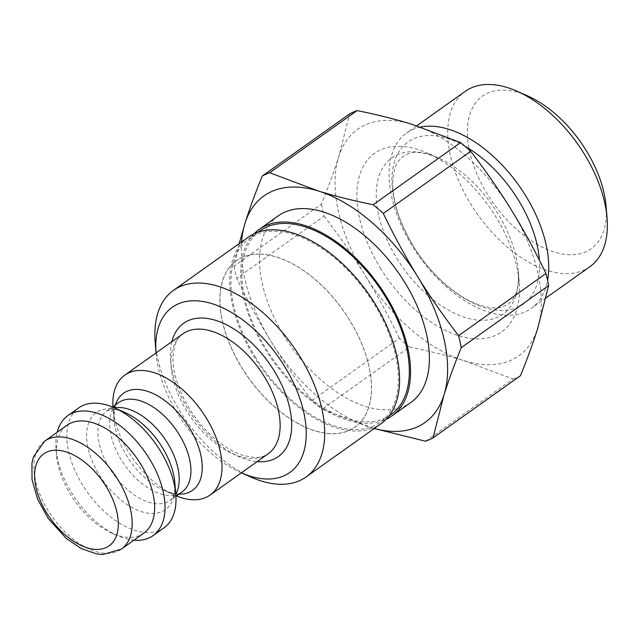 <?xml version="1.0" encoding="UTF-8"?>
<svg xmlns="http://www.w3.org/2000/svg" width="639" height="639" viewBox="0 0 639 639"><rect width="100%" height="100%" fill="white"/><g stroke="black" fill="none" stroke-linecap="round" stroke-linejoin="round"><path stroke-width="0.48" stroke-dasharray="3.19 2.4" d="M527.654 95.914A93.677 53.277 -125.4 0 0 471.063 111.05A93.677 53.277 -125.4 0 0 487.445 194.256A93.677 53.277 -125.4 0 0 566.122 254.522A93.677 53.277 -125.4 0 0 606.091 206.221M589.877 266.711A107.576 61.184 54.6 0 1 470.799 204.121A107.576 61.184 54.6 0 1 465.192 91.369M420.574 127.081A107.576 61.184 -125.4 0 0 406.548 133.072A107.576 61.184 -125.4 0 0 412.155 245.823A107.576 61.184 -125.4 0 0 531.233 308.413A107.576 61.184 -125.4 0 0 547.583 280.273M239.194 243.619L234.026 266.239L321.433 204.089C328.55 186.636 334.301 170.853 338.702 156.739L349.653 113.886M425.558 441.206L512.965 379.047L464.385 360.803C448.195 355.779 429.903 351.194 409.487 347.057L322.08 409.208L374.214 428.529M234.026 266.239A156.579 89.053 -125.4 0 0 236.694 278.277C247.876 301.384 259.362 322.503 271.168 341.617A138.998 79.052 -125.4 0 0 370.66 427.451A138.998 79.052 -125.4 0 0 374.262 428.497M241.59 241.917A138.998 79.052 -125.4 0 0 271.168 341.617C282.933 360.763 296.528 380.389 311.952 400.477A156.579 89.053 -125.4 0 0 322.08 409.208M321.433 204.089A156.579 89.053 -125.4 0 0 324.101 216.118L236.694 278.277M311.952 400.477L399.359 338.319A156.579 89.053 -125.4 0 0 409.487 347.057M512.965 379.047A156.579 89.053 -125.4 0 0 520.426 375.748M399.359 338.319C388.185 315.211 376.69 294.092 364.885 274.97A138.998 79.052 -125.4 0 0 464.385 360.803A138.998 79.052 -125.4 0 0 537.695 328.398A138.998 79.052 -125.4 0 0 511.504 210.167A138.998 79.052 -125.4 0 0 412.011 124.333A138.998 79.052 -125.4 0 0 338.702 156.739A138.998 79.052 -125.4 0 0 364.885 274.97C353.119 255.824 339.525 236.206 324.101 216.118M380.413 268.108A109.565 62.31 -125.4 0 0 472.429 338.598A109.565 62.31 -125.4 0 0 519.18 282.111A109.565 62.31 -125.4 0 0 427.443 153.096A109.565 62.31 -125.4 0 0 361.251 170.797A109.565 62.31 -125.4 0 0 380.413 268.108M278.133 215.926A114.469 65.106 -125.4 0 0 284.099 335.898A114.469 65.106 -125.4 0 0 410.813 402.506M254.154 233.73A114.469 65.106 -125.4 0 0 265.249 349.309A114.469 65.106 -125.4 0 0 386.124 419.312M260.233 230.671A112.831 64.172 -125.4 0 0 266.112 348.926A112.831 64.172 -125.4 0 0 391.012 414.583M255.153 356.722A112.831 64.172 -125.4 0 0 380.045 422.371A112.831 64.172 -125.4 0 0 366.954 293.229A112.831 64.172 -125.4 0 0 249.266 238.467A112.831 64.172 -125.4 0 0 255.153 356.722M248.323 237.133A114.469 65.106 -125.4 0 0 254.29 357.105A114.469 65.106 -125.4 0 0 380.996 423.705M176.42 495.944A73.589 41.854 54.6 0 1 174.671 495.201A73.589 41.854 54.6 0 1 113.055 408.553A73.589 41.854 54.6 0 1 112.919 406.652M164.047 527.814A73.589 41.854 54.6 0 1 87.295 492.102A73.589 41.854 54.6 0 1 78.757 407.874M240.975 472.692L241.342 472.852A101.385 57.662 54.6 0 1 240.975 472.692A101.385 57.662 54.6 0 1 156.084 353.311A101.385 57.662 54.6 0 1 156.052 352.912L156.084 353.311M143.895 533.118A66.232 37.669 54.6 0 1 112.009 533.23A66.232 37.669 54.6 0 1 56.559 455.248A66.232 37.669 54.6 0 1 67.127 425.175M155.181 342.352A114.469 65.106 -125.4 0 0 251.031 477.141M133.958 540.187A73.589 41.854 54.6 0 1 117.672 535.738A73.589 41.854 54.6 0 1 56.048 449.081A73.589 41.854 54.6 0 1 57.19 432.236M260.009 254.098A102.144 58.093 54.6 0 1 285.705 260.456A102.144 58.093 54.6 0 1 371.235 380.732A102.144 58.093 54.6 0 1 354.933 427.116A102.144 58.093 54.6 0 1 248.395 377.537A102.144 58.093 54.6 0 1 236.542 260.632A102.144 58.093 54.6 0 1 260.009 254.098M259.969 254.13A102.144 58.093 -125.4 0 0 236.502 260.664A102.144 58.093 -125.4 0 0 248.355 377.569A102.144 58.093 -125.4 0 0 354.893 427.148A102.144 58.093 -125.4 0 0 353.982 327.687A102.144 58.093 -125.4 0 0 259.969 254.13M259.945 254.074A102.208 58.125 54.6 0 1 285.657 260.44A102.208 58.125 54.6 0 1 371.243 380.788A102.208 58.125 54.6 0 1 327.623 433.482A102.208 58.125 54.6 0 1 241.79 367.729A102.208 58.125 54.6 0 1 259.945 254.074M465.2 146.427A99.468 56.567 -125.4 0 0 397.522 154.295A99.468 56.567 -125.4 0 0 413.289 246.167A99.468 56.567 -125.4 0 0 496.279 310.099A99.468 56.567 -125.4 0 0 539.372 260.161M396.827 258.388A95.858 54.515 -125.4 0 0 477.333 320.059A95.858 54.515 -125.4 0 0 518.237 270.632A95.858 54.515 -125.4 0 0 437.971 157.753A95.858 54.515 -125.4 0 0 380.061 173.241A95.858 54.515 -125.4 0 0 396.827 258.388M174.671 495.201L163.896 490.432C178.608 496.016 180.909 492.365 182.043 491.942A54.778 31.159 54.6 0 1 124.909 465.352A54.778 31.159 54.6 0 1 118.55 402.65C117.784 403.584 113.574 404.559 114.014 420.286A59.571 33.883 -125.4 0 0 163.896 490.432A59.571 33.883 -125.4 0 0 178.952 494.147M115.451 404.854A59.571 33.883 -125.4 0 0 114.014 420.286L113.055 408.553M114.429 407.858A54.778 31.159 -125.4 0 0 106.801 411.005A54.778 31.159 -125.4 0 0 113.159 473.707A54.778 31.159 -125.4 0 0 170.301 500.297A54.778 31.159 -125.4 0 0 175.773 494.131M175.925 496.295L170.301 500.297L172.306 498.14C173.648 496.399 174.527 493.068 174.942 488.124L174.83 482.661A59.571 33.883 54.6 0 1 140.572 511.36A59.571 33.883 54.6 0 1 89.38 453.075A59.571 33.883 54.6 0 1 109.964 408.808A59.571 33.883 54.6 0 1 124.948 412.514C120.156 410.494 116.242 409.479 113.207 409.479L106.801 411.005L112.432 407.003M268.188 453.762A73.589 41.854 54.6 0 1 191.436 418.05A73.589 41.854 54.6 0 1 182.898 333.822C177.075 337.576 173.792 345.308 173.065 357.009C171.747 380.812 189.751 417.419 214.201 438.17C224.177 446.797 233.874 452.58 243.275 455.503L254.394 457.484C260.169 457.548 264.762 456.31 268.188 453.762M171.859 341.673A81.768 46.503 -125.4 0 0 193.122 416.844A81.768 46.503 -125.4 0 0 257.15 461.614M44.658 441.15A66.232 37.669 -125.4 0 0 52.342 516.959A66.232 37.669 -125.4 0 0 121.418 549.101M416.74 125.827L406.548 133.072M545.986 297.926L531.233 308.413M519.18 282.111L518.237 270.632C518.932 283.836 517.247 293.253 513.181 298.884L508.301 304.084L501.631 307.087C496.679 308.501 489.945 308.014 481.439 305.626C458.578 299.028 430.143 274.275 413.417 246.247C399.087 222.037 392.226 200.295 392.833 181.021C393.376 172.203 395.126 165.693 398.081 161.475L403.113 156.156L409.623 153.248C416.277 151.267 425.726 152.769 437.971 157.753L427.443 153.096M258.204 232.109L249.266 238.467M388.983 416.021L380.045 422.371M112.009 533.23L117.672 535.738M56.559 455.248L56.048 449.081"/><path stroke-width="0.96" d="M607.05 217.859L606.091 206.221A93.677 53.277 -125.4 0 0 527.654 95.914L516.975 91.185A107.576 61.184 54.6 0 1 607.05 217.859A107.576 61.184 54.6 0 1 589.877 266.711L545.986 297.926M416.74 125.827L465.192 91.369A107.576 61.184 54.6 0 1 516.975 91.185M547.583 280.273A107.576 61.184 -125.4 0 0 510.265 174.239A107.576 61.184 -125.4 0 0 420.574 127.081M357.113 110.587C377.529 114.732 395.829 119.309 412.011 124.333L460.591 142.577L373.184 204.736C352.776 200.59 334.477 196.005 318.286 190.981L269.706 172.738L357.113 110.587A156.579 89.053 -125.4 0 0 349.653 113.886L262.246 176.037C255.137 193.489 249.378 209.272 244.977 223.386L239.194 243.619M470.719 151.315C486.143 171.404 499.738 191.021 511.504 210.167C523.309 229.289 534.803 250.4 545.978 273.508L458.57 335.667C443.146 315.578 429.552 295.961 417.786 276.815C405.981 257.693 394.495 236.582 383.312 213.466L470.719 151.315A156.579 89.053 -125.4 0 0 460.591 142.577M548.645 285.545L537.695 328.398C533.293 342.512 527.534 358.295 520.426 375.748L433.018 437.907L443.969 395.046C448.37 380.94 454.121 365.157 461.238 347.704L548.645 285.545A156.579 89.053 -125.4 0 0 545.978 273.508M374.214 428.529L425.558 441.206A156.579 89.053 -125.4 0 0 433.018 437.907M374.262 428.497A138.998 79.052 -125.4 0 0 443.969 395.046A138.998 79.052 -125.4 0 0 417.786 276.815A138.998 79.052 -125.4 0 0 318.286 190.981A138.998 79.052 -125.4 0 0 244.977 223.386A138.998 79.052 -125.4 0 0 241.59 241.917M461.238 347.704A156.579 89.053 -125.4 0 0 458.57 335.667M383.312 213.466A156.579 89.053 -125.4 0 0 373.184 204.736M269.706 172.738A156.579 89.053 -125.4 0 0 262.246 176.037M386.124 419.312A114.469 65.106 -125.4 0 0 391.955 415.909L410.813 402.506A114.469 65.106 -125.4 0 0 397.53 271.487A114.469 65.106 -125.4 0 0 278.133 215.926L259.282 229.337A114.469 65.106 -125.4 0 0 254.154 233.73M391.955 415.909A114.469 65.106 -125.4 0 0 378.679 284.898A114.469 65.106 -125.4 0 0 259.282 229.337M388.983 416.021L391.012 414.583A112.831 64.172 -125.4 0 0 377.921 285.433A112.831 64.172 -125.4 0 0 260.233 230.671L258.204 232.109M306.129 476.95L380.996 423.705A114.469 65.106 -125.4 0 0 379.981 312.247A114.469 65.106 -125.4 0 0 274.626 229.816A114.469 65.106 -125.4 0 0 248.323 237.133L173.449 290.37A114.469 65.106 -125.4 0 0 155.181 342.352L156.052 352.912A101.385 57.662 54.6 0 1 195.558 300.785A101.385 57.662 54.6 0 1 302.574 407.402A101.385 57.662 54.6 0 1 241.342 472.852L251.031 477.141A114.469 65.106 -125.4 0 0 306.129 476.95A114.469 65.106 -125.4 0 0 305.115 365.484A114.469 65.106 -125.4 0 0 199.751 283.053A114.469 65.106 -125.4 0 0 173.449 290.37M112.919 406.652A73.589 41.854 54.6 0 1 124.797 375.133A73.589 41.854 54.6 0 1 141.706 370.428A73.589 41.854 54.6 0 1 209.44 423.425A73.589 41.854 54.6 0 1 210.087 495.073A73.589 41.854 54.6 0 1 176.42 495.944M57.19 432.236A73.589 41.854 54.6 0 1 67.798 415.669L78.757 407.874A73.589 41.854 54.6 0 1 95.666 403.169A73.589 41.854 54.6 0 1 114.181 407.746A73.589 41.854 54.6 0 1 175.797 494.402A73.589 41.854 54.6 0 1 164.047 527.814L153.088 535.61A73.589 41.854 54.6 0 1 133.958 540.187M44.658 441.15L67.127 425.175A66.232 37.669 54.6 0 1 82.343 420.941A66.232 37.669 54.6 0 1 143.304 468.635A66.232 37.669 54.6 0 1 143.895 533.118L121.418 549.101A66.232 37.669 -125.4 0 0 120.835 484.61A66.232 37.669 -125.4 0 0 59.874 436.916A66.232 37.669 -125.4 0 0 44.658 441.15L33.452 456.853L31.95 463.123L32.03 479.657L37.637 499.275L48.252 518.493L66.192 538.373L81.129 548.502L96.393 553.869L102.871 554.524L121.418 549.101M67.798 415.669A73.589 41.854 54.6 0 1 84.707 410.965A73.589 41.854 54.6 0 1 152.433 463.954A73.589 41.854 54.6 0 1 153.088 535.61M539.372 260.161A99.468 56.567 -125.4 0 0 465.2 146.427M56.727 450.215A56.416 32.086 54.6 0 1 118.303 525.498A56.416 32.086 54.6 0 1 54.347 523.692A56.416 32.086 54.6 0 1 56.727 450.215M112.432 407.003L118.55 402.65A54.778 31.159 54.6 0 1 131.139 399.151A54.778 31.159 54.6 0 1 181.556 438.602A54.778 31.159 54.6 0 1 182.043 491.942L175.925 496.295M178.952 494.147A59.571 33.883 -125.4 0 0 197.02 442.851A59.571 33.883 -125.4 0 0 137.209 389.431A59.571 33.883 -125.4 0 0 115.451 404.854M175.773 494.131A54.778 31.159 -125.4 0 0 166.164 440.862A54.778 31.159 -125.4 0 0 119.389 407.506A54.778 31.159 -125.4 0 0 114.429 407.858M114.181 407.746L124.948 412.514A59.571 33.883 54.6 0 1 174.83 482.661L175.797 494.402M124.797 375.133L182.898 333.822A73.589 41.854 54.6 0 1 199.799 329.117A73.589 41.854 54.6 0 1 267.533 382.106A73.589 41.854 54.6 0 1 268.188 453.762L210.087 495.073M257.15 461.614A81.768 46.503 -125.4 0 0 285.17 393.049A81.768 46.503 -125.4 0 0 202.427 318.03A81.768 46.503 -125.4 0 0 171.859 341.673"/></g></svg>
